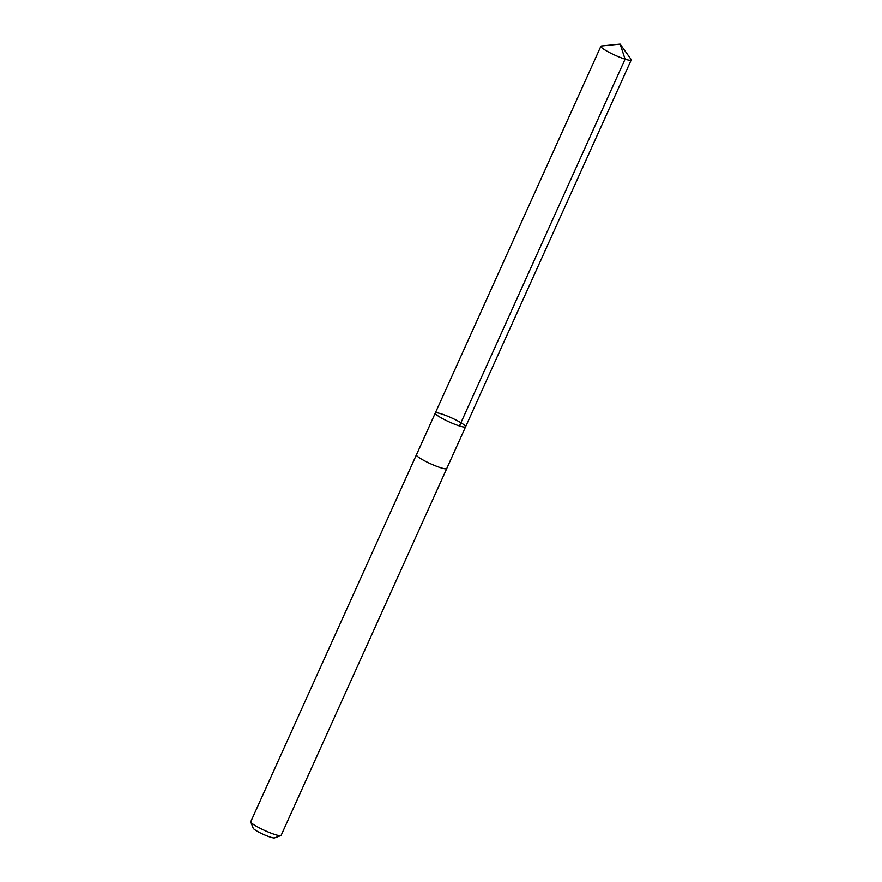 <?xml version="1.0" encoding="UTF-8"?>
<svg xmlns="http://www.w3.org/2000/svg" width="882" height="882" viewBox="0 0 882 882"><rect width="100%" height="100%" fill="white"/><g stroke="black" fill="none" stroke-linecap="round" stroke-linejoin="round"><path stroke-width="1.32" d="M465.597 426.778L446.744 468.529A16.637 2.315 -155.7 0 1 435.653 465.917A16.637 2.315 -155.7 0 1 419.093 457.615A16.637 2.315 -155.7 0 1 416.425 454.836L435.267 413.085A16.637 2.315 24.3 0 0 449.478 422.037A16.637 2.315 24.3 0 0 465.597 426.778A16.637 2.315 24.3 0 0 462.929 423.999A16.637 2.315 24.3 0 0 446.369 415.687A16.637 2.315 24.3 0 0 435.267 413.085A16.637 2.315 24.3 0 0 449.478 422.037A16.637 2.315 24.3 0 0 465.597 426.778L631.225 59.987A16.648 2.315 -155.7 0 1 620.123 57.374A16.648 2.315 -155.7 0 1 603.542 49.061A16.648 2.315 -155.7 0 1 600.874 46.283A16.648 2.315 -155.7 0 1 601.513 45.974L620.134 44.1L631.027 59.303A16.648 2.315 -155.7 0 1 631.225 59.987M446.788 468.43A16.648 2.315 -155.7 0 1 446.766 468.529A16.648 2.315 -155.7 0 1 435.664 465.928A16.648 2.315 -155.7 0 1 419.082 457.604A16.648 2.315 -155.7 0 1 416.403 454.825A16.648 2.315 -155.7 0 1 416.458 454.737M446.766 468.529L281.126 835.375A16.648 2.315 -155.7 0 1 280.84 835.607A16.648 2.315 -155.7 0 1 268.977 832.343A16.648 2.315 -155.7 0 1 253.443 824.449A16.648 2.315 -155.7 0 1 250.786 822.035A16.648 2.315 -155.7 0 1 250.775 821.671L416.403 454.825M280.84 835.607L274.578 837.9A11.841 1.654 -155.7 0 1 266.144 835.585A11.841 1.654 -155.7 0 1 255.096 829.962A11.841 1.654 -155.7 0 1 253.2 828.242L250.786 822.035M459.478 425.951L625.095 59.16L620.134 44.1M435.267 413.085L600.874 46.283"/></g></svg>
